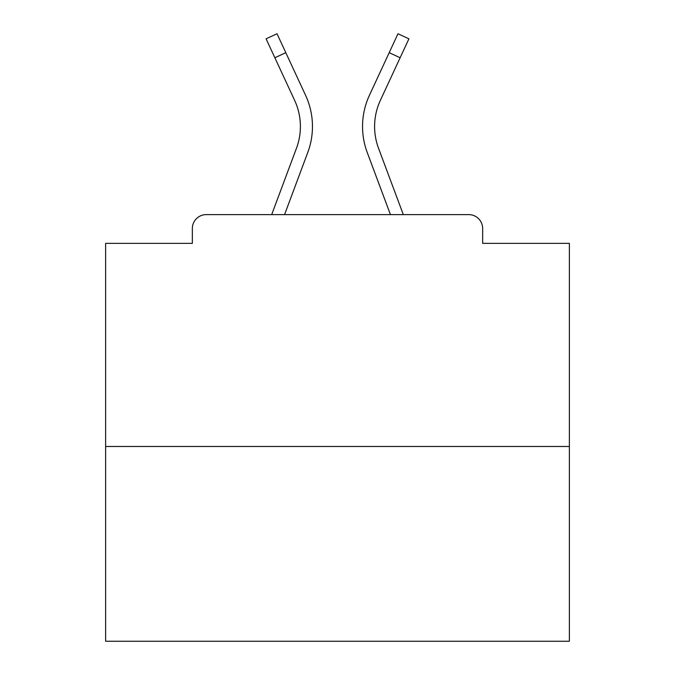 <?xml version="1.0" encoding="UTF-8"?>
<svg xmlns="http://www.w3.org/2000/svg" width="675" height="675" viewBox="0 0 675 675"><rect width="100%" height="100%" fill="white"/><g stroke="black" fill="none" stroke-linecap="round" stroke-linejoin="round"><path stroke-width="1.01" d="M482.65 243.363L482.65 228.521L482.65 243.363L569.371 243.363L569.371 641.25L105.629 641.25L105.629 243.363L192.35 243.363L192.35 228.521L192.35 243.363M569.371 446.479L105.629 446.479M482.65 228.521A13.913 13.913 0 0 0 468.737 214.608L206.263 214.608A13.913 13.913 0 0 0 192.35 228.521M468.737 214.608L403.304 214.608L378.523 148.23A62.142 62.142 0 0 1 374.6 126.495A62.142 62.142 0 0 0 378.523 148.23A62.142 62.142 0 0 1 374.6 126.495A62.142 62.142 0 0 0 378.523 148.23A62.142 62.142 0 0 1 374.6 126.495A62.142 62.142 0 0 0 378.523 148.23A62.142 62.142 0 0 1 374.6 126.495A62.142 62.142 0 0 0 378.523 148.23A62.142 62.142 0 0 1 374.6 126.495A62.142 62.142 0 0 0 378.523 148.23A62.142 62.142 0 0 1 374.6 126.495A62.142 62.142 0 0 0 378.523 148.23A62.142 62.142 0 0 1 374.6 126.495A62.142 62.142 0 0 0 378.523 148.23A62.142 62.142 0 0 1 374.6 126.495A62.142 62.142 0 0 0 378.523 148.23A62.142 62.142 0 0 1 374.6 126.495A62.142 62.142 0 0 0 378.523 148.23A62.142 62.142 0 0 1 374.6 126.495A62.142 62.142 0 0 0 378.523 148.23A62.142 62.142 0 0 1 374.6 126.495A62.142 62.142 0 0 0 378.523 148.23A62.142 62.142 0 0 1 374.6 126.495A62.142 62.142 0 0 0 378.523 148.23A62.142 62.142 0 0 1 374.6 126.495A62.142 62.142 0 0 0 378.523 148.23A62.142 62.142 0 0 1 374.6 126.495A62.142 62.142 0 0 0 378.523 148.23A62.142 62.142 0 0 1 374.6 126.495A62.142 62.142 0 0 0 378.523 148.23A62.142 62.142 0 0 1 374.6 126.495A62.142 62.142 0 0 0 378.523 148.23A62.142 62.142 0 0 1 374.6 126.495A62.142 62.142 0 0 0 378.523 148.23M274.868 57.755L266.085 38.821L277.02 33.75L285.803 52.684L274.868 57.755L294.629 100.347A62.142 62.142 0 0 1 296.477 148.23L271.696 214.608L206.263 214.608M284.563 214.608L307.775 152.449A74.199 74.199 0 0 0 305.564 95.268L285.803 52.684M390.437 214.608L367.225 152.449A74.199 74.199 0 0 1 369.436 95.268L397.98 33.75L408.915 38.821L380.371 100.347A62.142 62.142 0 0 0 374.6 126.495A62.142 62.142 0 0 1 380.371 100.347A62.142 62.142 0 0 0 374.6 126.495A62.142 62.142 0 0 1 380.371 100.347A62.142 62.142 0 0 0 374.6 126.495A62.142 62.142 0 0 1 380.371 100.347A62.142 62.142 0 0 0 374.6 126.495A62.142 62.142 0 0 1 380.371 100.347A62.142 62.142 0 0 0 374.6 126.495A62.142 62.142 0 0 1 380.371 100.347A62.142 62.142 0 0 0 374.6 126.495A62.142 62.142 0 0 1 380.371 100.347A62.142 62.142 0 0 0 374.6 126.495A62.142 62.142 0 0 1 380.371 100.347A62.142 62.142 0 0 0 374.6 126.495A62.142 62.142 0 0 1 380.371 100.347A62.142 62.142 0 0 0 374.6 126.495A62.142 62.142 0 0 1 380.371 100.347A62.142 62.142 0 0 0 374.6 126.495A62.142 62.142 0 0 1 380.371 100.347A62.142 62.142 0 0 0 374.6 126.495A62.142 62.142 0 0 1 380.371 100.347A62.142 62.142 0 0 0 374.6 126.495A62.142 62.142 0 0 1 380.371 100.347A62.142 62.142 0 0 0 374.6 126.495A62.142 62.142 0 0 1 380.371 100.347A62.142 62.142 0 0 0 374.6 126.495A62.142 62.142 0 0 1 380.371 100.347A62.142 62.142 0 0 0 374.6 126.495A62.142 62.142 0 0 1 380.371 100.347A62.142 62.142 0 0 0 374.6 126.495A62.142 62.142 0 0 1 380.371 100.347A62.142 62.142 0 0 0 374.6 126.495A62.142 62.142 0 0 1 380.371 100.347M296.477 148.23L271.696 214.608L296.477 148.23M400.132 57.755L389.197 52.684"/></g></svg>

